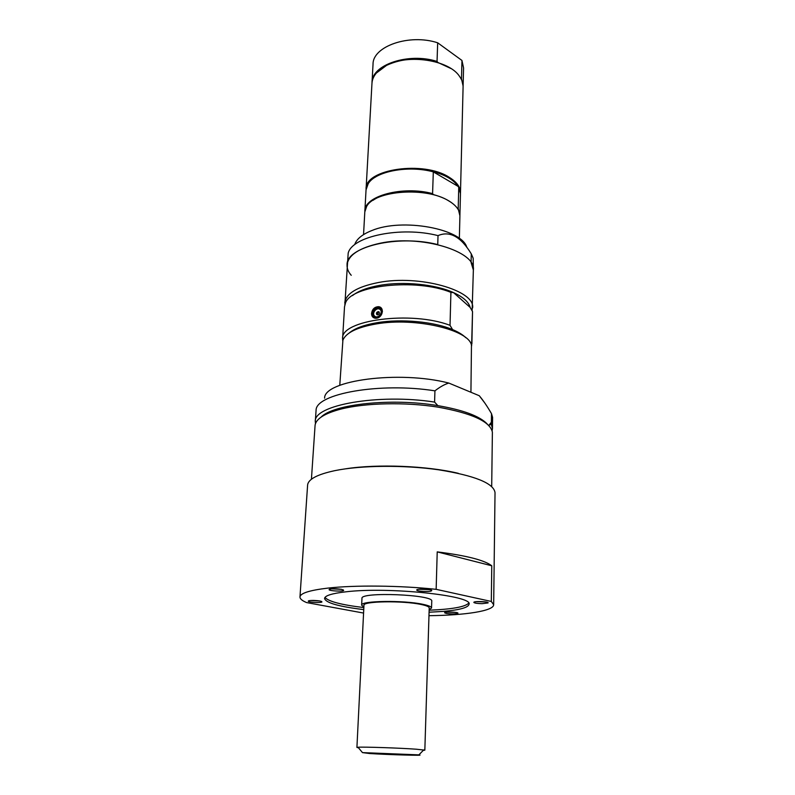 <?xml version="1.0" encoding="UTF-8"?>
<svg xmlns="http://www.w3.org/2000/svg" width="795" height="795" viewBox="0 0 795 795"><rect width="100%" height="100%" fill="white"/><g stroke="black" fill="none" stroke-linecap="round" stroke-linejoin="round"><path stroke-width="1.19" d="M437.22 551.879C466.327 555.536 484.513 560.167 491.767 565.782L491.31 601.457L436.147 589.333L437.22 551.879L491.767 565.782M436.147 589.333C400.143 585.468 354.361 585.021 327.59 588.141C309.573 590.297 300.371 593.229 299.973 596.946C299.914 598.824 302.13 600.702 306.622 602.58L363.573 613.064M299.973 596.946L307.605 485.099C308.152 479.276 317.175 474.466 334.685 470.68C360.741 465.284 403.82 464.837 438.562 469.785C474.923 475.658 493.745 483.271 495.027 492.632L493.665 604.727C493.765 610.957 465.403 615.29 428.972 615.688M491.31 601.457L493.665 604.727M319.65 600.95L310.666 600.503M313.17 600.424C309.752 600.444 308.112 600.722 308.271 601.259C308.828 602.411 321.24 603.037 321.935 601.944C321.707 601.119 318.785 600.613 313.17 600.424M341.572 589.333C334.546 588.419 330.372 588.548 329.07 589.701C329.736 591.013 342.844 591.649 343.659 590.407L341.572 589.333M431.288 590.943L431.625 590.725C433.414 589.085 415.119 588.419 416.799 590.188C417.445 591.41 429.131 592.017 431.288 590.943M482.038 603.673L488.041 602.938C489.641 601.457 472.389 600.95 473.939 602.521C474.943 603.186 477.646 603.574 482.038 603.673M363.752 609.606C338.889 606.605 325.831 602.888 324.559 598.466C324.897 595.624 332.012 593.408 345.885 591.818C388.358 586.611 473.393 595.634 469.04 604.27C468.315 607.569 459.768 609.944 443.411 611.395L429.081 612.23M446.204 613.402C451.56 614.118 455.456 614.088 457.88 613.303C459.301 612.021 443.322 611.484 444.683 612.856L446.204 613.402M341.502 589.324L331.336 588.827M429.469 589.642L419.015 589.264M455.495 612.389L447.148 612.12M485.775 601.944L476.235 601.666M468.702 603.186C464.896 606.973 451.709 609.308 429.141 610.192M363.852 607.569C341.423 604.876 328.464 601.497 324.976 597.423M375.011 177.355C387.404 168.779 414.205 166.225 434.199 171.929C446.025 175.317 453.925 180.107 457.93 186.288L433.315 171.869L432.579 193.622L433.444 194.616C441.573 196.822 447.983 199.793 452.673 203.53M457.93 186.288L458.745 187.252L458.208 208.608L457.582 208.598M458.745 187.252L460.464 193.692L459.917 215.326M364.845 211.51L366.038 189.896L368.204 183.705C375.469 171.303 408.411 165.022 433.315 171.869M458.208 208.608L459.937 214.859M364.855 211.043C364.18 196.037 402.717 185.533 432.579 193.622M373.014 200.33C385.128 191.645 412.834 188.912 433.444 194.616M363.544 234.605L364.806 211.967L366.624 206.501C374.693 190.373 426.428 186.577 448.768 200.906C453.518 203.719 456.777 206.819 458.546 210.188L459.917 215.793L459.351 238.45M366.068 189.439L366.088 188.981C364.607 169.126 423.924 160.312 449.433 177.434C456.837 182.085 460.524 187.203 460.484 192.778L460.464 193.235M354.789 244.343C356.746 238.878 362.401 234.286 371.772 230.57C402.25 217.661 462.054 228.761 466.854 247.454M351.241 275.299C348.28 271.94 346.878 268.472 347.057 264.914C345.934 246.897 397.838 234.336 437.747 244.582L438.025 235.618C449.751 230.58 460.832 236.662 471.276 253.853L471.087 262.589L473.363 269.982L473.174 258.216L471.276 253.853M344.851 304.793L348.18 253.198C352.016 236.314 400.988 226.038 438.025 235.618M347.057 264.914C348.26 255.016 359.35 247.772 380.318 243.191C420.953 234.445 476.215 251.319 473.363 269.982L472.121 310.815M344.762 302.806C345.944 293.534 357.134 286.776 378.35 282.533C419.472 274.444 475.47 290.453 472.608 307.943M352.483 295.601C358.247 291.02 367.191 287.631 379.304 285.425C403.095 281.062 435.372 284.262 453.557 292.63C463.207 297.062 468.732 301.991 470.143 307.417L472.528 311.56L471.614 345.825M472.528 311.56L471.892 343.808M349.214 332.986C354.868 328.275 364.279 324.827 377.456 322.631C401.505 318.626 434.179 321.717 452.594 329.607C458.427 332.052 462.809 334.735 465.751 337.666M339.773 385.337L342.913 340.111C346.113 332.658 357.243 327.262 376.274 323.933C415.199 317.076 469.149 329.826 471.465 345.269L470.928 392.263M452.594 329.607L450.03 325.344L450.914 292.361L453.557 292.63L470.143 307.417M342.724 340.648L342.605 338.62C340.409 320.067 411.343 310.457 450.03 325.344M342.605 338.62L344.523 306.751L345.447 303.134C350.814 285.276 415.825 278.031 450.914 292.361M371.553 313.429C372.279 309.106 374.624 306.86 378.559 306.691C384.701 307.238 382.783 317.553 376.562 318.179L375.28 318.229C372.785 317.811 371.543 316.221 371.553 313.429M380.745 308.321L381.6 308.53M379.215 312.097L378.231 312.127L377.208 314.82M380.129 309.553C383.597 312.316 377.844 319.232 374.654 316.132C371.205 313.359 376.919 306.482 380.129 309.553M376.81 314.591C376.065 313.051 376.591 312.067 378.39 311.63L379.036 311.908C379.781 313.439 379.255 314.432 377.466 314.87L376.81 314.591M315.456 423.636L315.297 421.489C313.459 405.142 378.44 393.346 434.587 402.081L434.935 390.842C439.883 386.976 444.504 384.373 448.807 383.061L479.276 395.731C483.221 400.402 487.285 406.384 491.499 413.658L491.35 424.371L488.647 425.255M315.297 421.489L316.082 410.27C315.695 393.754 379.851 382.097 434.935 390.842M321.101 417.117C333.334 404.089 391.875 397.778 437.856 405.639L434.587 402.081M311.421 479.256L315.098 425.047C316.261 418.657 324.877 413.34 340.946 409.077C365.392 402.856 405.361 401.952 437.936 407.12C472.081 413.271 490.227 421.618 492.383 432.172L491.698 486.49M437.856 405.639C463.058 409.982 479.455 416.033 487.027 423.785M345.746 468.802C377.317 463.813 427.243 465.82 458.317 473.323M491.35 424.371L492.463 428.604L492.125 430.731M491.499 413.658L492.582 417.355L492.463 428.604M491.38 422.244L488.826 425.434M324.589 398.186C324.002 380.398 399.12 370.202 448.807 383.061M479.276 395.731L484.741 402.926M372 82.869L373.034 64.296C372.607 46.329 409.365 33.44 437.677 42.801L461.955 60.46L463.565 67.933L463.097 86.536M385.585 65.886L386.847 65.23C402.29 58.214 419.303 57.29 437.866 62.467L437.041 61.434L437.677 42.801M461.955 60.46L461.488 78.785L460.991 78.695M437.866 62.467L450.914 68.509M461.488 78.785L463.117 86.108M372.02 82.451C371.563 64.822 408.541 52.222 437.041 61.434M366.088 188.981L371.971 83.296C372.179 79.709 373.64 76.29 376.353 73.061L386.479 65.428C408.034 53.623 449.056 59.963 459.55 76.4C461.984 79.838 463.167 83.356 463.088 86.953L460.484 192.778M425.246 736.955L428.565 628.875M363.872 607.072L361.636 605.174C360.055 600.752 403.512 600.036 422.88 604.309C428.604 605.502 431.496 606.734 431.546 607.986L429.161 609.695M358.426 747.757L356.915 747.429L363.961 605.293C362.52 601.159 403.005 600.493 421.092 604.468C426.458 605.591 429.161 606.734 429.211 607.907L424.838 750.152L423.308 750.361M356.915 747.429L357.998 747.24C363.236 746.773 399.805 747.996 416.302 749.208L424.838 750.152M369.605 753.521L362.48 752.607L418.876 754.872C427.322 755.846 388.328 754.753 369.605 753.521M381.809 753.749L402.419 754.465L381.809 753.749M431.546 607.986L431.755 601.149C434.09 594.571 360.175 591.599 361.973 598.347L361.636 605.174M376.433 318.199L373.898 317.255C371.523 312.266 373.233 309.086 379.036 307.695L381.093 308.599L382.455 311.551M380.666 315.724C376.433 318.994 373.759 318.338 372.636 313.747C374.018 308.689 376.75 307.009 380.845 308.689C382.634 310.676 382.574 313.031 380.666 315.724M308.798 600.772L308.271 601.259M321.468 601.408L321.935 601.944M329.716 589.105L329.07 589.701M343.082 589.751L343.659 590.407M417.464 589.552L416.799 590.188M430.999 590.039L431.625 590.725M474.496 601.974L473.939 602.521M487.504 602.352L488.041 602.938M378.559 306.691L380.467 308.152M379.036 307.695C374.276 306.711 368.731 315.913 376.055 318.169L376.124 318.229M378.39 311.63L378.917 312.028M418.876 754.872L423.775 749.884M362.48 752.607L357.998 747.24"/></g></svg>
